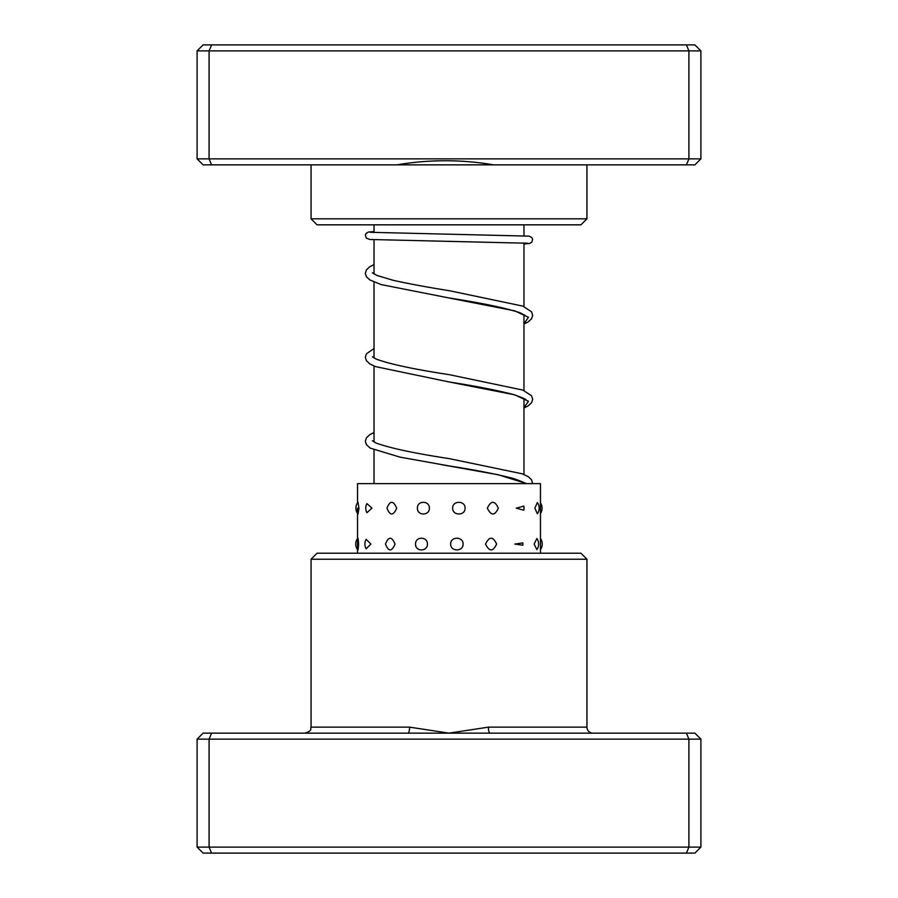 <?xml version="1.0" encoding="UTF-8"?>
<svg xmlns="http://www.w3.org/2000/svg" width="898" height="898" viewBox="0 0 898 898"><rect width="100%" height="100%" fill="white"/><g stroke="black" fill="none" stroke-linecap="round" stroke-linejoin="round"><path stroke-width="1.35" d="M523.972 483.629L523.972 482.507M523.972 474.503L523.972 398.544M523.972 390.529L523.972 314.581M523.972 306.566L523.972 242.988M523.972 235.781L523.972 224.826M374.028 483.629L374.028 449.999M374.028 441.984L374.028 366.025M374.028 358.021L374.028 282.062M374.028 274.047L374.028 239.755M374.028 232.537L374.028 224.826M586.944 559.218L311.056 559.218L317.05 553.213L580.95 553.213L586.944 559.218L586.944 727.144A5.994 5.994 0 0 0 592.949 733.15M311.056 559.218L311.056 727.144L409.6 727.144L449 733.15L488.4 727.144L586.944 727.144M700.9 739.144L197.1 739.144L203.094 733.15L694.906 733.15L700.9 739.144L700.9 847.106L694.906 853.1L203.094 853.1L197.1 847.106L700.9 847.106M197.1 739.144L197.1 847.106M211.58 733.15L209.088 739.144L209.088 847.106L211.58 853.1M686.42 733.15L688.912 739.144L688.912 847.106L686.42 853.1M490.117 733.15A5.994 1.717 90 0 1 488.4 727.144M407.883 733.15A5.994 1.717 90 0 0 409.6 727.144M358.964 508.156L357.988 502.218A9.597 9.597 0 0 0 357.988 514.094L358.964 508.156M358.628 544.065C358.033 536.286 357.673 536.286 357.55 544.065C357.673 551.832 358.033 551.832 358.628 544.065M371.963 508.156L366.912 503.598A9.597 9.597 0 0 0 366.912 512.713L371.963 508.156M370.896 544.065L366.126 539.35A9.597 9.597 0 0 0 366.126 548.779L370.896 544.065M396.703 508.156C393.302 500.377 390.058 500.377 386.959 508.156C390.069 515.923 393.313 515.923 396.703 508.156M395.064 544.065C391.719 536.297 388.531 536.297 385.5 544.065C388.542 551.832 391.73 551.832 395.064 544.065M429.401 508.156C429.547 500.377 417.099 500.388 417.402 508.156C417.11 515.935 429.581 515.912 429.401 508.156M427.437 544.065C427.594 536.286 415.224 536.297 415.527 544.065C415.224 551.843 427.616 551.821 427.437 544.065M465.074 508.156C465.332 500.377 452.446 500.388 452.648 508.156C452.435 515.912 465.344 515.935 465.074 508.156M463.099 544.065C463.357 536.286 450.426 536.297 450.65 544.065C450.426 551.821 463.357 551.843 463.099 544.065M498.311 508.156C494.764 500.377 491.105 500.377 487.345 508.156C491.127 515.923 494.776 515.923 498.311 508.156M496.605 544.065C493.013 536.297 489.32 536.297 485.515 544.065C489.331 551.832 493.024 551.832 496.605 544.065M523.826 510.187A9.597 9.597 0 0 0 524.039 508.156L523.826 506.113L516.204 508.156L523.826 510.187L524.039 508.156A9.597 9.597 0 0 0 523.826 506.113M522.804 545.221A9.597 9.597 0 0 0 522.872 544.065L522.804 542.908L514.835 544.065L522.804 545.221L522.872 544.065A9.597 9.597 0 0 0 522.804 542.897M537.374 502.543L534.838 508.156L537.374 513.768A9.597 9.597 0 0 0 537.374 502.543M536.892 538.519L534.119 544.065L536.892 549.61A9.597 9.597 0 0 0 536.892 538.519M540.461 553.213L540.461 483.629L357.539 483.629L357.539 502.835M586.944 218.831L580.95 224.826L317.05 224.826L311.056 218.831L586.944 218.831L586.944 164.85M700.9 158.856L694.906 164.85L203.094 164.85L197.1 158.856L197.1 50.894L700.9 50.894L694.906 44.9L686.42 44.9L688.912 50.894L688.912 158.856L700.9 158.856L700.9 50.894M311.056 218.831L311.056 164.85M197.1 158.856L209.088 158.856L209.088 50.894L211.58 44.9L686.42 44.9M211.58 164.85L209.088 158.856L688.912 158.856L686.42 164.85M197.1 50.894L203.094 44.9L211.58 44.9M493.574 164.85C461.527 159.384 429.3 159.384 396.882 164.85M525.577 315.815L520.065 312.762C505.282 307.891 481.519 302.952 448.753 297.923L514.734 310.843L528.451 317.297L523.972 323.751M525.577 399.79C527.092 399.7 523.152 397.982 513.746 394.615C497.75 390.406 476.097 386.162 448.764 381.897L514.734 394.806L528.451 401.26L523.972 407.714M441.154 464.592L498.21 474.75L526.688 483.629M311.056 727.144C309.911 728.85 313.323 730.22 305.051 733.15M357.819 538.104A9.597 9.597 0 0 0 357.819 550.025M540.461 513.465A9.597 9.597 0 0 0 540.461 502.835M540.461 549.643A9.597 9.597 0 0 0 540.461 538.486M357.539 553.213L357.539 549.643M357.539 544.065L357.539 508.156M523.972 324.043L528.002 322.012L531.605 318.734L532.66 315.333L531.56 311.819L522.861 306.117L449.415 290.728C427.515 287.237 408.77 283.768 393.156 280.299L376.823 275.417L372.423 272.801M372.951 273.318L374.028 272.599M523.972 316.029L525.049 315.31M523.972 408.006L528.237 405.84L531.605 402.708L532.66 399.307L531.56 395.782L522.861 390.08L449.427 374.702C414.382 369.359 389.923 364.139 376.049 359.043L372.423 356.775M372.951 357.292L374.028 356.562M523.972 400.003L525.049 399.273M532.649 483.629L531.56 479.757L528.316 476.726L522.243 473.807L449.438 458.665C414.393 453.322 389.923 448.102 376.049 443.017L372.423 440.738M372.951 441.255L374.028 440.525M525.577 483.753C527.261 483.764 523.321 482.035 513.746 478.589C497.773 474.38 476.108 470.137 448.787 465.86L400.138 457.161L370.257 448.124L366.395 444.678L365.34 441.277L366.44 437.764L369.897 434.61L374.028 432.522M527.912 243.246L369.796 239.485L366.216 238.037L365.385 235.029L366.204 233.312L368.562 232.01L374.028 231.583M523.972 243.953L529.416 243.526L531.796 242.224L532.626 239.295L531.796 237.499L529.023 236.14L370.099 232.29M374.028 264.584L369.673 266.818L366.429 269.838L365.329 273.228L366.395 276.741L369.785 279.895L381.201 284.587L448.753 297.923M374.028 348.547L366.429 353.801L365.34 357.314L366.395 360.715L369.785 363.858L375.386 366.575L448.764 381.897"/></g></svg>
